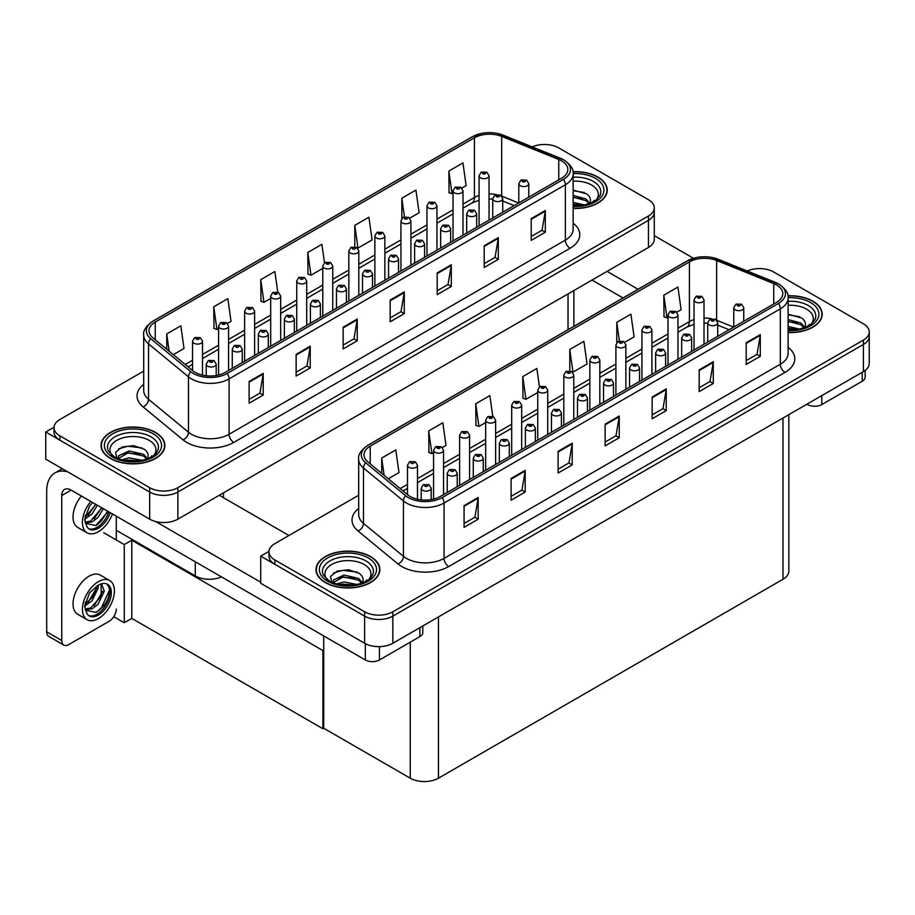 <?xml version="1.0" encoding="UTF-8"?>
<svg xmlns="http://www.w3.org/2000/svg" width="915" height="915" viewBox="0 0 915 915"><rect width="100%" height="100%" fill="white"/><g stroke="black" fill="none" stroke-linecap="round" stroke-linejoin="round"><path stroke-width="1.37" d="M221.476 576.908A19.947 11.518 180 0 1 195.272 575.89L116.274 530.288M654.282 207.842L654.282 239.341A19.947 11.518 0 0 1 648.438 247.485L177.876 519.16A19.947 11.518 0 0 1 149.66 519.16L45.75 459.17L45.75 432.017L149.66 492.007A19.947 11.518 0 0 0 177.876 492.007L648.438 220.332A19.947 11.518 0 0 0 654.282 212.189A19.947 11.518 0 0 1 648.438 220.332L177.876 492.007A19.947 11.518 0 0 1 149.66 492.007L59.852 440.161A19.947 11.518 0 0 1 54.008 432.017L54.008 427.671A19.947 11.518 0 0 0 59.852 435.815L149.66 487.672A19.947 11.518 0 0 0 177.876 487.672L648.438 215.986A19.947 11.518 0 0 0 654.282 207.842A19.947 11.518 0 0 0 648.438 199.699L558.63 147.853A19.947 11.518 0 0 0 532.301 146.892M545.283 144.49L543.773 144.49M54.031 427.236L45.75 432.017M323.727 650.062L322.881 650.542L131.794 540.227L132.641 539.736L124.268 544.574L103.681 532.679M131.794 540.227L131.794 618.403L124.268 622.749L113.769 616.687M124.268 622.749L124.268 544.574M322.881 650.542L322.881 728.729L323.727 728.237L323.727 635.936M322.881 728.729L131.794 618.403M358.669 495.232L274.82 543.647A19.947 11.518 0 0 0 268.987 551.791L268.987 556.126A19.947 11.518 0 0 0 274.82 564.281L364.628 616.127A19.947 11.518 0 0 0 392.844 616.127L863.405 344.44A19.947 11.518 0 0 0 869.25 336.297A19.947 11.518 0 0 1 863.405 344.44L392.844 616.127A19.947 11.518 0 0 1 364.628 616.127L260.718 556.126L260.718 583.278L364.628 643.268A19.947 11.518 0 0 0 392.844 643.268L863.405 371.593A19.947 11.518 0 0 0 869.25 363.449L869.25 331.962A19.947 11.518 0 0 0 863.405 323.819L773.598 271.961A19.947 11.518 0 0 0 747.269 271.012M760.251 268.598L758.741 268.598M268.999 551.356L260.718 556.126M788.844 414.644L788.844 571.12A19.947 11.518 180 0 1 783 579.264L438.457 778.185A19.947 11.518 180 0 1 410.24 778.185L323.727 728.237M573.145 208.448A31.922 18.426 0 0 0 607.24 190.068A31.922 18.426 0 0 0 597.895 177.041A31.922 18.426 0 0 0 572.962 171.688M155.539 432.429A31.922 18.426 0 0 0 120.757 428.437A31.922 18.426 0 0 0 101.05 445.456A31.922 18.426 0 0 0 110.406 458.484A31.922 18.426 0 0 0 145.188 462.487A31.922 18.426 0 0 0 164.883 445.456A31.922 18.426 0 0 0 155.539 432.429M561.593 160.857A21.274 12.284 180 0 1 567.826 169.538A21.274 12.284 180 0 1 561.593 178.231L225.319 372.382A21.274 12.284 180 0 1 192.836 370.735L152.874 337.784A21.274 12.284 180 0 1 149.019 330.738A21.274 12.284 180 0 1 155.253 322.046L474.428 137.776A21.274 12.284 180 0 1 501.672 136.404L558.756 159.484A21.274 12.284 180 0 1 561.593 160.857M563.48 159.77A23.939 13.817 0 0 0 560.277 158.226L503.193 135.145A23.939 13.817 0 0 0 497.451 133.441A23.939 13.817 0 0 0 481.484 133.441A23.939 13.817 0 0 0 472.54 136.69L153.377 320.959A23.939 13.817 0 0 0 150.689 338.664L190.663 371.616A23.939 13.817 0 0 0 227.195 373.469L563.48 179.317A23.939 13.817 0 0 0 563.48 159.77M249.109 381.498L249.109 403.218L263.211 395.074L263.211 373.354L249.109 381.498M249.109 399.363L259.974 393.095L263.154 374.075A5.318 3.077 -120 0 0 263.211 373.354M259.871 393.141L263.211 395.074M296.128 354.357L296.128 376.076L310.231 367.933L310.231 346.213L296.128 354.357M296.128 372.222L306.994 365.943L310.174 346.934A5.318 3.077 -120 0 0 310.231 346.213M306.891 366L310.231 367.933M343.148 327.204L343.148 348.924L357.25 340.78L357.25 319.06L343.148 327.204M343.148 345.069L354.013 338.802L357.193 319.781A5.318 3.077 -120 0 0 357.25 319.06M353.911 338.859L357.25 340.78M531.215 218.628L531.215 240.336L545.329 232.193L545.329 210.484L531.215 218.628M531.215 236.493L542.08 230.214L545.271 211.205A5.318 3.077 -120 0 0 545.329 210.484M541.989 230.271L545.329 232.193M484.195 245.769L484.195 267.489L498.309 259.345L498.309 237.625L484.195 245.769M484.195 263.634L495.061 257.367L498.252 238.346A5.318 3.077 -120 0 0 498.309 237.625M494.969 257.412L498.309 259.345M437.187 272.91L437.187 294.63L451.289 286.486L451.289 264.767L437.187 272.91M437.187 290.776L448.041 284.508L451.232 265.499A5.318 3.077 -120 0 0 451.289 264.767M447.95 284.565L451.289 286.486M390.167 300.063L390.167 321.783L404.27 313.639L404.27 291.919L390.167 300.063M390.167 317.928L401.022 311.649L404.213 292.64A5.318 3.077 -120 0 0 404.27 291.919M400.93 311.706L404.27 313.639M143.701 371.124L59.852 419.528A19.947 11.518 0 0 0 54.008 427.671M227.446 323.418L231.038 321.337L227.858 298.656L213.744 306.8L213.973 328.382M173.335 354.654L184.018 348.489L180.838 325.797L166.724 333.941L166.724 349.21M354.803 225.353L357.994 248.045L372.096 239.902L368.905 217.21L354.803 225.353L354.803 246.775M409.783 218.147L419.116 212.76L415.925 190.068L401.822 198.212L401.822 218.399M461.881 188.067L466.135 185.608L462.944 162.916L448.842 171.059L449.071 192.653M277.771 292.194L274.877 271.503L260.764 279.647L260.992 301.229M324.47 262.754L321.897 244.362L307.783 252.506L308.012 274.088M307.783 252.506L310.974 275.198L322.778 268.37M310.974 275.198L307.783 274.008M357.994 248.045L357.113 247.713M401.822 198.212L404.43 216.798M448.842 171.059L452.021 193.751L453.028 193.179M452.021 193.751L448.842 192.562M260.764 279.647L263.955 302.339L270.68 298.45M263.955 302.339L260.764 301.149M213.744 306.8L216.935 329.48L218.594 328.531M216.935 329.48L213.744 328.291M166.724 333.941L169.149 351.211M788.112 332.557A31.922 18.426 0 0 0 822.208 314.177A31.922 18.426 0 0 0 812.863 301.149A31.922 18.426 0 0 0 787.929 295.797M370.506 556.537A31.922 18.426 0 0 0 335.725 552.546A31.922 18.426 0 0 0 316.018 569.565A31.922 18.426 0 0 0 325.374 582.603A31.922 18.426 0 0 0 360.155 586.595A31.922 18.426 0 0 0 379.862 569.565A31.922 18.426 0 0 0 370.506 556.537M776.561 284.965A21.274 12.284 180 0 1 782.794 293.658A21.274 12.284 180 0 1 776.561 302.339L440.287 496.49A21.274 12.284 180 0 1 407.804 494.855L367.841 461.892A21.274 12.284 180 0 1 363.998 454.847A21.274 12.284 180 0 1 370.22 446.165L689.395 261.896A21.274 12.284 180 0 1 716.639 260.512L773.724 283.593A21.274 12.284 180 0 1 776.561 284.965M778.448 283.879A23.939 13.817 0 0 0 775.245 282.335L718.172 259.254A23.939 13.817 0 0 0 712.419 257.55A23.939 13.817 0 0 0 696.452 257.55A23.939 13.817 0 0 0 687.508 260.809L368.345 445.079A23.939 13.817 0 0 0 365.657 462.773L405.631 495.736A23.939 13.817 0 0 0 442.162 497.577L778.448 303.425A23.939 13.817 0 0 0 778.448 283.879M464.077 505.618L464.077 527.326L478.179 519.182L478.179 497.463L464.077 505.618M464.077 523.471L474.942 517.204L478.122 498.195A5.318 3.077 -120 0 0 478.179 497.463M474.851 517.261L478.179 519.182M511.096 478.465L511.096 500.185L525.199 492.041L525.199 470.321L511.096 478.465M511.096 496.33L521.962 490.063L525.141 471.042A5.318 3.077 -120 0 0 525.199 470.321M521.859 490.108L525.199 492.041M558.116 451.324L558.116 473.032L572.218 464.889L572.218 443.18L558.116 451.324M558.116 469.189L568.981 462.91L572.161 443.901A5.318 3.077 -120 0 0 572.218 443.18M568.878 462.967L572.218 464.889M746.194 342.736L746.194 364.456L760.296 356.312L760.296 334.593L746.194 342.736M746.194 360.601L757.048 354.322L760.239 335.313A5.318 3.077 -120 0 0 760.296 334.593M756.957 354.38L760.296 356.312M699.174 369.877L699.174 391.597L713.277 383.454L713.277 361.734L699.174 369.877M699.174 387.743L710.04 381.475L713.22 362.454A5.318 3.077 -120 0 0 713.277 361.734M709.937 381.532L713.277 383.454M652.155 397.03L652.155 418.75L666.257 410.606L666.257 388.886L652.155 397.03M652.155 414.895L663.02 408.616L666.2 389.607A5.318 3.077 -120 0 0 666.257 388.886M662.918 408.673L666.257 410.606M605.135 424.171L605.135 445.891L619.238 437.747L619.238 416.028L605.135 424.171M605.135 442.037L616.001 435.769L619.181 416.748A5.318 3.077 -120 0 0 619.238 416.028M615.898 435.826L619.238 437.747M268.987 551.791A19.947 11.518 0 0 0 274.82 559.934L364.628 611.78A19.947 11.518 0 0 0 392.844 611.78L863.405 340.106A19.947 11.518 0 0 0 869.25 331.962M442.414 447.526L446.005 445.456L442.826 422.764L428.723 430.908L428.941 452.49M388.303 478.762L398.986 472.598L395.806 449.906L381.704 458.049L381.704 473.318M569.771 349.473L572.962 372.153L587.064 364.01L583.884 341.329L569.771 349.473L569.771 370.884M624.751 342.256L634.084 336.869L630.904 314.177L616.79 322.32L616.79 342.519M676.848 312.175L681.103 309.728L677.924 287.036L663.81 295.179L664.038 316.762M492.75 416.302L489.845 395.612L475.731 403.755L475.96 425.349M539.438 386.873L536.865 368.471L522.751 376.614L522.98 398.197M522.751 376.614L525.942 399.306L537.757 392.489M525.942 399.306L522.751 398.116M572.962 372.153L572.081 371.833M616.79 322.32L619.398 340.906M663.81 295.179L667.001 317.871L667.996 317.288M667.001 317.871L663.81 316.682M475.731 403.755L478.922 426.447L485.659 422.558M478.922 426.447L475.731 425.258M428.723 430.908L431.903 453.6L433.561 452.639M431.903 453.6L428.723 452.41M381.704 458.049L384.117 475.32M202.512 375.127L202.512 341.215A4.987 2.882 180 0 1 199.436 343.868A4.987 2.882 180 0 1 194.003 343.251A4.987 2.882 180 0 1 192.539 341.215L194.529 337.749A3.328 2.002 57.8 0 1 196.302 337.852A1.658 0.961 0 0 0 196.348 339.179A1.658 0.961 0 0 0 198.704 339.179A1.658 0.961 0 0 0 198.704 337.818A1.658 0.961 0 0 0 196.405 337.784L197.08 338.218M196.405 337.784A3.328 1.83 -117.9 0 0 194.849 337.566A3.328 1.83 -117.9 0 0 194.701 337.658M197.034 338.756L196.302 337.852M216.192 375.493L216.192 364.147A4.987 2.882 180 0 1 213.115 366.812A4.987 2.882 180 0 1 207.682 366.183A4.987 2.882 180 0 1 206.218 364.147L208.208 360.693A3.328 2.002 57.8 0 1 209.981 360.785A1.658 0.961 0 0 0 210.038 362.111A1.658 0.961 0 0 0 212.383 362.111A1.658 0.961 0 0 0 212.383 360.762A1.658 0.961 0 0 0 210.084 360.727L210.759 361.151M210.084 360.727A3.328 1.83 -117.9 0 0 208.529 360.499A3.328 1.83 -117.9 0 0 208.38 360.601M210.725 361.173L209.981 360.785M417.48 499.247L417.48 465.323A4.987 2.882 180 0 1 414.404 467.988A4.987 2.882 180 0 1 408.971 467.359A4.987 2.882 180 0 1 407.507 465.323L409.497 461.858A3.328 2.002 57.8 0 1 411.27 461.961A1.658 0.961 0 0 0 411.327 463.287A1.658 0.961 0 0 0 413.672 463.287A1.658 0.961 0 0 0 413.672 461.926A1.658 0.961 0 0 0 411.373 461.903L412.047 462.327M411.373 461.903A3.328 1.83 -117.9 0 0 409.817 461.675A3.328 1.83 -117.9 0 0 409.668 461.766M412.002 462.864L411.27 461.961M431.171 499.601L431.171 488.267A4.987 2.882 180 0 1 428.083 490.92A4.987 2.882 180 0 1 422.65 490.303A4.987 2.882 180 0 1 421.197 488.267L423.176 484.801A3.328 2.002 57.8 0 1 424.949 484.904A1.658 0.961 0 0 0 425.006 486.231A1.658 0.961 0 0 0 427.351 486.231A1.658 0.961 0 0 0 427.351 484.87A1.658 0.961 0 0 0 425.052 484.836L425.727 485.259M425.052 484.836A3.328 1.83 -117.9 0 0 423.496 484.618A3.328 1.83 -117.9 0 0 423.359 484.71M425.692 485.293L424.949 484.904M323.727 665.56L322.881 665.068M457.214 486.711L457.214 473.227A4.987 2.882 180 0 1 454.137 475.88A4.987 2.882 180 0 1 448.705 475.262A4.987 2.882 180 0 1 447.241 473.227L449.231 469.761A3.328 2.002 57.8 0 1 451.004 469.864A1.658 0.961 0 0 0 451.049 471.191A1.658 0.961 0 0 0 453.405 471.191A1.658 0.961 0 0 0 453.405 469.83A1.658 0.961 0 0 0 451.106 469.795L451.781 470.23M451.106 469.795A3.328 1.83 -117.9 0 0 449.551 469.578A3.328 1.83 -117.9 0 0 449.402 469.67M451.736 470.768L451.004 469.864M483.269 471.671L483.269 458.186A4.987 2.882 180 0 1 480.181 460.84A4.987 2.882 180 0 1 474.748 460.222A4.987 2.882 180 0 1 473.284 458.186L475.274 454.721A3.328 2.002 57.8 0 1 477.047 454.824A1.658 0.961 0 0 0 477.104 456.15A1.658 0.961 0 0 0 479.449 456.15A1.658 0.961 0 0 0 479.449 454.789A1.658 0.961 0 0 0 477.15 454.766L478.945 455.464L477.802 455.739L477.047 454.824M477.15 454.766A3.328 1.83 -117.9 0 0 475.594 454.538A3.328 1.83 -117.9 0 0 475.457 454.629M509.312 456.642L509.312 443.146A4.987 2.882 180 0 1 506.235 445.799A4.987 2.882 180 0 1 500.802 445.182A4.987 2.882 180 0 1 499.338 443.146L501.329 439.68A3.328 2.002 57.8 0 1 503.101 439.783A1.658 0.961 0 0 0 503.147 441.11A1.658 0.961 0 0 0 505.503 441.11A1.658 0.961 0 0 0 505.503 439.749A1.658 0.961 0 0 0 503.204 439.726L503.879 440.149M503.204 439.726A3.328 1.83 -117.9 0 0 501.649 439.497A3.328 1.83 -117.9 0 0 501.5 439.589M503.833 440.687L503.101 439.783M535.355 441.602L535.355 428.106A4.987 2.882 180 0 1 532.278 430.771A4.987 2.882 180 0 1 526.846 430.142A4.987 2.882 180 0 1 525.382 428.106L527.372 424.64A3.328 2.002 57.8 0 1 529.144 424.743A1.658 0.961 0 0 0 529.202 426.07A1.658 0.961 0 0 0 531.546 426.07A1.658 0.961 0 0 0 531.546 424.709A1.658 0.961 0 0 0 529.247 424.686L531.043 425.395L529.899 425.658L529.144 424.743M529.247 424.686A3.328 1.83 -117.9 0 0 527.692 424.457A3.328 1.83 -117.9 0 0 527.543 424.549M242.246 362.603L242.246 349.107A4.987 2.882 180 0 1 239.17 351.772A4.987 2.882 180 0 1 233.737 351.143A4.987 2.882 180 0 1 232.273 349.107L234.263 345.653A3.328 2.002 57.8 0 1 236.036 345.744A1.658 0.961 0 0 0 236.081 347.071A1.658 0.961 0 0 0 238.438 347.071A1.658 0.961 0 0 0 238.438 345.721A1.658 0.961 0 0 0 236.139 345.687L236.813 346.11M236.139 345.687A3.328 1.83 -117.9 0 0 234.583 345.47A3.328 1.83 -117.9 0 0 234.434 345.561M236.768 346.659L236.036 345.744M268.289 347.563L268.289 334.067A4.987 2.882 180 0 1 265.213 336.731A4.987 2.882 180 0 1 259.78 336.102A4.987 2.882 180 0 1 258.316 334.067L260.306 330.612A3.328 2.002 57.8 0 1 262.079 330.704A1.658 0.961 0 0 0 262.136 332.031A1.658 0.961 0 0 0 264.481 332.031A1.658 0.961 0 0 0 264.481 330.681A1.658 0.961 0 0 0 262.182 330.647L262.857 331.07M262.182 330.647A3.328 1.83 -117.9 0 0 260.626 330.429A3.328 1.83 -117.9 0 0 260.478 330.521M262.811 331.093L262.079 330.704M294.344 332.522L294.344 319.038A4.987 2.882 180 0 1 291.267 321.691A4.987 2.882 180 0 1 285.823 321.074A4.987 2.882 180 0 1 284.371 319.038L286.361 315.572A3.328 2.002 57.8 0 1 288.133 315.675A1.658 0.961 0 0 0 288.179 317.002A1.658 0.961 0 0 0 290.535 317.002A1.658 0.961 0 0 0 290.535 315.641A1.658 0.961 0 0 0 288.236 315.606L288.9 316.041M288.236 315.606A3.328 1.83 -117.9 0 0 286.681 315.389A3.328 1.83 -117.9 0 0 286.532 315.481M288.865 316.579L288.133 315.675M320.387 317.482L320.387 303.997A4.987 2.882 180 0 1 317.311 306.651A4.987 2.882 180 0 1 311.878 306.033A4.987 2.882 180 0 1 310.414 303.997L312.404 300.532A3.328 2.002 57.8 0 1 314.177 300.635A1.658 0.961 0 0 0 314.222 301.961A1.658 0.961 0 0 0 316.579 301.961A1.658 0.961 0 0 0 316.579 300.6A1.658 0.961 0 0 0 314.28 300.578L314.954 301.001M314.28 300.578A3.328 1.83 -117.9 0 0 312.724 300.349A3.328 1.83 -117.9 0 0 312.575 300.44M314.909 301.024L314.177 300.635M228.567 370.506L228.567 326.175A4.987 2.882 180 0 1 225.479 328.828A4.987 2.882 180 0 1 220.046 328.21A4.987 2.882 180 0 1 218.594 326.175L220.572 322.709A3.328 2.002 57.8 0 1 222.345 322.812A1.658 0.961 0 0 0 222.402 324.139A1.658 0.961 0 0 0 224.747 324.139A1.658 0.961 0 0 0 224.747 322.778A1.658 0.961 0 0 0 222.448 322.755L224.244 323.453L223.1 323.727L222.345 322.812M222.448 322.755A3.328 1.83 -117.9 0 0 220.892 322.526A3.328 1.83 -117.9 0 0 220.755 322.618M254.61 355.466L254.61 311.134A4.987 2.882 180 0 1 251.534 313.799A4.987 2.882 180 0 1 246.101 313.17A4.987 2.882 180 0 1 244.637 311.134L246.627 307.669A3.328 2.002 57.8 0 1 248.4 307.772A1.658 0.961 0 0 0 248.445 309.098A1.658 0.961 0 0 0 250.802 309.098A1.658 0.961 0 0 0 250.802 307.737A1.658 0.961 0 0 0 248.503 307.715L249.177 308.138M248.503 307.715A3.328 1.83 -117.9 0 0 246.947 307.486A3.328 1.83 -117.9 0 0 246.798 307.577M249.132 308.675L248.4 307.772M280.665 340.426L280.665 296.094A4.987 2.882 180 0 1 277.577 298.759A4.987 2.882 180 0 1 272.144 298.13A4.987 2.882 180 0 1 270.68 296.094L272.67 292.628A3.328 2.002 57.8 0 1 274.443 292.731A1.658 0.961 0 0 0 274.5 294.058A1.658 0.961 0 0 0 276.845 294.058A1.658 0.961 0 0 0 276.845 292.697A1.658 0.961 0 0 0 274.546 292.674L276.341 293.383L275.198 293.646L274.443 292.731M274.546 292.674A3.328 1.83 -117.9 0 0 272.99 292.445A3.328 1.83 -117.9 0 0 272.853 292.548M443.535 494.615L443.535 450.283A4.987 2.882 180 0 1 440.458 452.948A4.987 2.882 180 0 1 435.014 452.319A4.987 2.882 180 0 1 433.561 450.283L435.551 446.817A3.328 2.002 57.8 0 1 437.324 446.92A1.658 0.961 0 0 0 437.37 448.247A1.658 0.961 0 0 0 439.726 448.247A1.658 0.961 0 0 0 439.726 446.886A1.658 0.961 0 0 0 437.427 446.863L439.211 447.572L438.079 447.847L437.324 446.92M438.091 447.858L438.091 447.286M437.427 446.863A3.328 1.83 -117.9 0 0 435.872 446.634A3.328 1.83 -117.9 0 0 435.723 446.737M469.578 479.574L469.578 435.243A4.987 2.882 180 0 1 466.501 437.908A4.987 2.882 180 0 1 461.069 437.279A4.987 2.882 180 0 1 459.604 435.243L461.595 431.788A3.328 2.002 57.8 0 1 463.367 431.88A1.658 0.961 0 0 0 463.413 433.207A1.658 0.961 0 0 0 465.769 433.207A1.658 0.961 0 0 0 465.769 431.857A1.658 0.961 0 0 0 463.47 431.823L464.145 432.246M463.47 431.823A3.328 1.83 -117.9 0 0 461.915 431.594A3.328 1.83 -117.9 0 0 461.766 431.697M464.099 432.795L463.367 431.88M495.633 464.534L495.633 420.202A4.987 2.882 180 0 1 492.556 422.867A4.987 2.882 180 0 1 487.112 422.238A4.987 2.882 180 0 1 485.659 420.202L487.649 416.748A3.328 2.002 57.8 0 1 489.422 416.84A1.658 0.961 0 0 0 489.468 418.166A1.658 0.961 0 0 0 491.812 418.166A1.658 0.961 0 0 0 491.812 416.817A1.658 0.961 0 0 0 489.514 416.782L491.309 417.492L490.177 417.766L489.422 416.84M490.188 417.778L490.188 417.206M489.514 416.782A3.328 1.83 -117.9 0 0 487.969 416.565A3.328 1.83 -117.9 0 0 487.821 416.657M821.796 395.612L821.796 404.579L862.227 381.235L862.227 372.268M693.49 258.293L654.282 235.647M638.075 289.277L607.057 271.366M865.155 370.438L865.155 377.163A9.974 5.753 180 0 1 862.227 381.235M821.796 404.579A9.974 5.753 180 0 1 807.693 404.579L807.693 403.755M592.016 280.059L623.024 297.958M806.984 404.167L807.693 404.579M379.439 646.642L379.439 659.967L419.882 636.623L419.882 627.656M288.934 535.504L219.245 495.267M260.718 582.192L155.664 521.539M61.74 640.5A9.974 5.753 120 0 0 63.798 645.075L48.758 636.383A9.974 5.753 -60 0 1 46.688 631.819L61.74 640.5L61.74 495.541A13.302 7.675 60 0 1 64.496 489.456A13.302 7.675 60 0 1 71.141 490.108L365.337 659.967L365.337 643.657M67.676 471.831A39.894 23.035 -120 0 0 54.957 472.929A39.894 23.035 -120 0 0 46.688 491.195L46.688 631.819M63.798 645.075A9.974 5.753 120 0 0 68.785 644.572L109.228 621.228A9.974 5.753 120 0 0 116.274 609.013M116.274 539.953L116.274 516.174M422.799 625.974L422.799 632.551A9.974 5.753 180 0 1 419.882 636.623M379.439 659.967A9.974 5.753 180 0 1 365.337 659.967M573.145 181.181A23.012 13.29 180 0 1 591.593 185.013A23.012 13.29 180 0 1 596.134 200.076M572.996 171.883A31.59 18.231 180 0 1 597.655 177.167A31.59 18.231 180 0 1 606.908 190.068A31.59 18.231 180 0 1 573.145 208.254M573.145 190.114L586.515 193.808C589.866 196.245 591.09 199.035 590.198 202.192A15.029 8.681 0 0 1 589.66 203.542M573.145 202.341L584.594 205.006M573.145 204.068L581.837 205.498M573.145 195.444L585.955 198.932L589.798 203.279M573.145 197.171L585.955 200.648L589.111 203.736M592.703 202.215L594.11 200.431L593.034 202.032M573.145 190.675L584.365 192.539M573.145 197.56L582.226 198.749M573.145 204.457L581.734 205.509M327.124 579.584A23.012 13.29 180 0 1 334.696 563.045A23.012 13.29 180 0 1 364.216 564.521A23.012 13.29 180 0 1 368.756 579.584M370.278 556.675A31.59 18.231 180 0 1 379.531 569.565A31.59 18.231 180 0 1 360.03 586.412A31.59 18.231 180 0 1 325.603 582.466A31.59 18.231 180 0 1 316.35 569.565A31.59 18.231 180 0 1 335.851 552.717A31.59 18.231 180 0 1 370.278 556.675M331.79 582.706L330.578 576.347L337.132 571.12L348.524 569.736L359.137 573.305C362.489 575.741 363.713 578.543 362.809 581.7A15.029 8.681 0 0 1 362.271 583.038M336.548 583.987L344.051 581.929L357.205 584.502M339.156 584.605L354.448 585.005M361.734 583.244L358.566 580.156L343.297 576.839L333.014 582.809L333.426 580.019L344.051 575.032L358.566 578.429L362.409 582.775M365.325 581.711L366.721 579.938L365.657 581.54M333.518 572.973L342.862 570.331L356.987 572.047M338.081 578.097L342.862 577.228L354.848 578.257M339.431 584.662L342.862 584.125L354.345 585.017M112.156 455.464A23.012 13.29 180 0 1 119.728 438.937A23.012 13.29 180 0 1 149.237 440.401A23.012 13.29 180 0 1 153.777 455.464M155.298 432.566A31.59 18.231 180 0 1 164.551 445.456A31.59 18.231 180 0 1 145.062 462.304A31.59 18.231 180 0 1 110.635 458.346A31.59 18.231 180 0 1 101.382 445.456A31.59 18.231 180 0 1 120.883 428.609A31.59 18.231 180 0 1 155.298 432.566M116.823 458.598L115.61 452.239L122.164 447.012L133.556 445.628L144.17 449.196C147.509 451.633 148.733 454.435 147.841 457.591A15.029 8.681 0 0 1 147.304 458.93M121.581 459.879L129.084 457.82L142.237 460.394M124.177 460.497L139.48 460.885M146.755 459.124L143.598 456.047L128.329 452.719L118.046 458.701L118.447 455.91L129.084 450.923L143.598 454.32L147.441 458.667M150.346 457.603L151.753 455.819L150.689 457.431M118.538 448.865L127.894 446.223L142.019 447.938M123.113 453.989L127.894 453.119L139.881 454.137M124.463 460.554L127.894 460.005L139.377 460.897M788.112 305.301A23.012 13.29 180 0 1 806.561 309.133A23.012 13.29 180 0 1 811.102 324.185M787.964 295.991A31.59 18.231 180 0 1 812.623 301.287A31.59 18.231 180 0 1 821.876 314.177A31.59 18.231 180 0 1 788.112 332.374M788.112 314.222L801.483 317.917C804.834 320.353 806.058 323.155 805.166 326.312A15.029 8.681 0 0 1 804.628 327.65M788.112 326.461L799.561 329.114M788.112 328.176L796.805 329.606M788.112 319.564L800.922 323.041L804.765 327.387M788.112 321.291L800.922 324.768L804.079 327.844M807.67 326.323L809.077 324.55L808.014 326.152M788.112 314.783L799.344 316.659M788.112 321.68L797.205 322.858M788.112 328.576L796.702 329.629M81.366 496.01A22.612 13.05 120 0 0 77.706 527.395L87.108 532.816A22.612 13.05 120 0 0 98.408 531.707A22.612 13.05 120 0 0 112.453 513.967M90.768 501.443A22.612 13.05 120 0 0 87.108 532.816M85.381 515.328L85.038 520.452L86.879 526.651A18.289 10.557 120 0 0 89.27 529.076A18.289 10.557 120 0 0 98.408 528.172A18.289 10.557 120 0 0 110.177 512.652M88.595 528.618A18.289 10.557 120 0 0 97.001 527.36A18.289 10.557 120 0 0 108.759 511.84M108.107 511.451L95.926 525.507L85.484 523.38M97.356 505.252L92.003 514.036L85.015 518.954M95.869 504.382L85.095 517.398M103.326 508.694L97.974 517.478L92.163 521.905L85.347 522.831M101.84 507.836L90.665 521.047L85.232 522.225M86.879 526.651L84.626 519.503L89.533 506.087L92.632 502.518M107.558 511.13L101.451 520.852L96.681 525.13M101.588 507.688L94.131 518.828M95.606 504.245L88.16 515.385M109.72 580.533L100.307 575.1A22.612 13.05 120 0 0 89.007 576.221A22.612 13.05 120 0 0 74.241 596.145A22.612 13.05 120 0 0 77.706 614.262L87.108 619.684A22.612 13.05 120 0 0 98.408 618.574A22.612 13.05 120 0 0 113.185 598.65A22.612 13.05 120 0 0 109.72 580.533A22.612 13.05 120 0 0 98.408 581.654A22.612 13.05 120 0 0 83.642 601.578A22.612 13.05 120 0 0 87.108 619.684M107.089 584.033L109.628 588.791C109.709 598.639 105.145 606.508 95.926 612.375L85.484 610.248M98.408 615.04A18.289 10.557 120 0 0 110.36 598.925A18.289 10.557 120 0 0 107.558 584.273A18.289 10.557 120 0 0 98.408 585.177A18.289 10.557 120 0 0 96.921 586.138L89.533 592.954L84.626 606.37L86.879 613.519A18.289 10.557 120 0 0 89.27 615.944A18.289 10.557 120 0 0 98.408 615.04M88.595 615.486A18.289 10.557 120 0 0 97.001 614.228A18.289 10.557 120 0 0 109.628 588.791M98.248 585.28L98.305 587.785L92.003 600.903L85.015 605.833M96.853 586.183L93.319 596.408L85.095 604.266M100.273 584.262L101.92 584.776L104.287 591.227L97.974 604.346L92.163 608.772L85.347 609.71M101.13 584.433L101.233 596.248L90.665 607.915L85.232 609.093M86.879 613.519L85.038 607.32L85.381 602.196M109.217 587.053L109.377 590.438L101.451 607.72L96.681 611.998M102.686 591.296L94.131 605.707M96.716 587.853L88.16 602.253M346.442 302.453L346.442 288.957A4.987 2.882 180 0 1 343.365 291.611A4.987 2.882 180 0 1 337.921 290.993A4.987 2.882 180 0 1 336.468 288.957L338.459 285.491A3.328 2.002 57.8 0 1 340.231 285.594A1.658 0.961 0 0 0 340.277 286.921A1.658 0.961 0 0 0 342.622 286.921A1.658 0.961 0 0 0 342.622 285.56A1.658 0.961 0 0 0 340.323 285.537L340.998 285.96M340.323 285.537A3.328 1.83 -117.9 0 0 338.779 285.308A3.328 1.83 -117.9 0 0 338.63 285.4M340.963 286.498L340.231 285.594M372.485 287.413L372.485 273.917A4.987 2.882 180 0 1 369.408 276.582A4.987 2.882 180 0 1 363.976 275.953A4.987 2.882 180 0 1 362.512 273.917L364.502 270.451A3.328 2.002 57.8 0 1 366.275 270.554A1.658 0.961 0 0 0 366.32 271.881A1.658 0.961 0 0 0 368.676 271.881A1.658 0.961 0 0 0 368.676 270.52A1.658 0.961 0 0 0 366.377 270.497L367.052 270.92M366.377 270.497A3.328 1.83 -117.9 0 0 364.822 270.268A3.328 1.83 -117.9 0 0 364.673 270.36M367.007 270.943L366.275 270.554M398.54 272.373L398.54 258.876A4.987 2.882 180 0 1 395.452 261.541A4.987 2.882 180 0 1 390.019 260.912A4.987 2.882 180 0 1 388.566 258.876L390.545 255.411A3.328 2.002 57.8 0 1 392.318 255.514A1.658 0.961 0 0 0 392.375 256.841A1.658 0.961 0 0 0 394.72 256.841A1.658 0.961 0 0 0 394.72 255.479A1.658 0.961 0 0 0 392.421 255.457L394.216 256.166L393.073 256.429L392.318 255.514M392.421 255.457A3.328 1.83 -117.9 0 0 390.865 255.228A3.328 1.83 -117.9 0 0 390.728 255.331M561.41 426.562L561.41 413.065A4.987 2.882 180 0 1 558.333 415.73A4.987 2.882 180 0 1 552.9 415.101A4.987 2.882 180 0 1 551.436 413.065L553.426 409.611A3.328 2.002 57.8 0 1 555.199 409.703A1.658 0.961 0 0 0 555.245 411.029A1.658 0.961 0 0 0 557.601 411.029A1.658 0.961 0 0 0 557.601 409.668A1.658 0.961 0 0 0 555.302 409.646L557.086 410.355L555.954 410.629L555.199 409.703M555.977 410.641L555.977 410.069M555.302 409.646A3.328 1.83 -117.9 0 0 553.747 409.417A3.328 1.83 -117.9 0 0 553.598 409.52M587.453 411.521L587.453 398.025A4.987 2.882 180 0 1 584.376 400.69A4.987 2.882 180 0 1 578.943 400.061A4.987 2.882 180 0 1 577.479 398.025L579.47 394.571A3.328 2.002 57.8 0 1 581.242 394.662A1.658 0.961 0 0 0 581.3 395.989A1.658 0.961 0 0 0 583.644 395.989A1.658 0.961 0 0 0 583.644 394.64A1.658 0.961 0 0 0 581.345 394.605L583.13 395.314L581.997 395.589L581.242 394.662M581.345 394.605A3.328 1.83 -117.9 0 0 579.79 394.376A3.328 1.83 -117.9 0 0 579.641 394.479M613.508 396.481L613.508 382.985A4.987 2.882 180 0 1 610.431 385.65A4.987 2.882 180 0 1 604.987 385.021A4.987 2.882 180 0 1 603.534 382.985L605.524 379.531A3.328 2.002 57.8 0 1 607.297 379.622A1.658 0.961 0 0 0 607.343 380.949A1.658 0.961 0 0 0 609.699 380.949A1.658 0.961 0 0 0 609.699 379.599A1.658 0.961 0 0 0 607.4 379.565L609.184 380.274L608.052 380.549L607.297 379.622M608.075 380.56L608.075 379.988M607.4 379.565A3.328 1.83 -117.9 0 0 605.844 379.348A3.328 1.83 -117.9 0 0 605.696 379.439M521.676 449.494L521.676 405.162A4.987 2.882 180 0 1 518.599 407.827A4.987 2.882 180 0 1 513.166 407.198A4.987 2.882 180 0 1 511.702 405.162L513.692 401.708A3.328 2.002 57.8 0 1 515.465 401.799A1.658 0.961 0 0 0 515.511 403.126A1.658 0.961 0 0 0 517.867 403.126A1.658 0.961 0 0 0 517.867 401.776A1.658 0.961 0 0 0 515.568 401.742L516.243 402.165M515.568 401.742A3.328 1.83 -117.9 0 0 514.013 401.525A3.328 1.83 -117.9 0 0 513.864 401.616M516.197 402.714L515.465 401.799M547.73 434.465L547.73 390.133A4.987 2.882 180 0 1 544.642 392.787A4.987 2.882 180 0 1 539.21 392.169A4.987 2.882 180 0 1 537.757 390.133L539.736 386.668A3.328 2.002 57.8 0 1 541.508 386.771A1.658 0.961 0 0 0 541.566 388.097A1.658 0.961 0 0 0 543.91 388.097A1.658 0.961 0 0 0 543.91 386.736A1.658 0.961 0 0 0 541.611 386.702L543.407 387.411L542.263 387.685L541.508 386.771M541.611 386.702A3.328 1.83 -117.9 0 0 540.056 386.485A3.328 1.83 -117.9 0 0 539.919 386.576M573.774 419.425L573.774 375.093A4.987 2.882 180 0 1 570.697 377.746A4.987 2.882 180 0 1 565.264 377.129A4.987 2.882 180 0 1 563.8 375.093L565.79 371.627A3.328 2.002 57.8 0 1 567.563 371.73A1.658 0.961 0 0 0 567.609 373.057A1.658 0.961 0 0 0 569.965 373.057A1.658 0.961 0 0 0 569.965 371.696A1.658 0.961 0 0 0 567.666 371.673L568.341 372.096M567.666 371.673A3.328 1.83 -117.9 0 0 566.111 371.444A3.328 1.83 -117.9 0 0 565.962 371.536M568.295 372.634L567.563 371.73M306.708 325.385L306.708 281.054A4.987 2.882 180 0 1 303.631 283.719A4.987 2.882 180 0 1 298.199 283.09A4.987 2.882 180 0 1 296.735 281.054L298.725 277.6A3.328 2.002 57.8 0 1 300.497 277.691A1.658 0.961 0 0 0 300.543 279.018A1.658 0.961 0 0 0 302.899 279.018A1.658 0.961 0 0 0 302.899 277.668A1.658 0.961 0 0 0 300.6 277.634L301.275 278.057M300.6 277.634A3.328 1.83 -117.9 0 0 299.045 277.405A3.328 1.83 -117.9 0 0 298.896 277.508M301.229 278.606L300.497 277.691M332.751 310.345L332.751 266.013A4.987 2.882 180 0 1 329.675 268.678A4.987 2.882 180 0 1 324.242 268.049A4.987 2.882 180 0 1 322.778 266.013L324.768 262.559A3.328 2.002 57.8 0 1 326.541 262.651A1.658 0.961 0 0 0 326.598 263.978A1.658 0.961 0 0 0 328.943 263.978A1.658 0.961 0 0 0 328.943 262.628A1.658 0.961 0 0 0 326.644 262.594L328.439 263.303L327.296 263.577L326.541 262.651M327.318 263.589L327.318 263.017M326.644 262.594A3.328 1.83 -117.9 0 0 325.088 262.365A3.328 1.83 -117.9 0 0 324.939 262.468M358.806 295.305L358.806 250.973A4.987 2.882 180 0 1 355.729 253.638A4.987 2.882 180 0 1 350.296 253.009A4.987 2.882 180 0 1 348.832 250.973L350.822 247.519A3.328 2.002 57.8 0 1 352.595 247.61A1.658 0.961 0 0 0 352.641 248.937A1.658 0.961 0 0 0 354.997 248.937A1.658 0.961 0 0 0 354.997 247.588A1.658 0.961 0 0 0 352.698 247.553L353.373 247.976M352.698 247.553A3.328 1.83 -117.9 0 0 351.143 247.336A3.328 1.83 -117.9 0 0 350.994 247.427M353.327 248.525L352.595 247.61M424.583 257.332L424.583 243.836A4.987 2.882 180 0 1 421.506 246.501A4.987 2.882 180 0 1 416.073 245.872A4.987 2.882 180 0 1 414.609 243.836L416.6 240.382A3.328 2.002 57.8 0 1 418.372 240.473A1.658 0.961 0 0 0 418.418 241.8A1.658 0.961 0 0 0 420.774 241.8A1.658 0.961 0 0 0 420.774 240.451A1.658 0.961 0 0 0 418.475 240.416L419.15 240.839M418.475 240.416A3.328 1.83 -117.9 0 0 416.92 240.188A3.328 1.83 -117.9 0 0 416.771 240.29M419.104 240.862L418.372 240.473M450.638 242.292L450.638 228.796A4.987 2.882 180 0 1 447.549 231.461A4.987 2.882 180 0 1 442.117 230.832A4.987 2.882 180 0 1 440.653 228.796L442.643 225.342A3.328 2.002 57.8 0 1 444.416 225.433A1.658 0.961 0 0 0 444.473 226.76A1.658 0.961 0 0 0 446.817 226.76A1.658 0.961 0 0 0 446.817 225.41A1.658 0.961 0 0 0 444.518 225.376L446.314 226.085L445.17 226.36L444.416 225.433M445.193 226.371L445.193 225.799M444.518 225.376A3.328 1.83 -117.9 0 0 442.963 225.159A3.328 1.83 -117.9 0 0 442.826 225.25M476.681 227.252L476.681 213.755A4.987 2.882 180 0 1 473.604 216.42A4.987 2.882 180 0 1 468.171 215.791A4.987 2.882 180 0 1 466.707 213.755L468.697 210.301A3.328 2.002 57.8 0 1 470.47 210.393A1.658 0.961 0 0 0 470.516 211.72A1.658 0.961 0 0 0 472.872 211.72A1.658 0.961 0 0 0 472.872 210.37A1.658 0.961 0 0 0 470.573 210.336L471.248 210.759M470.573 210.336A3.328 1.83 -117.9 0 0 469.018 210.118A3.328 1.83 -117.9 0 0 468.869 210.21M471.202 210.782L470.47 210.393M502.724 212.211L502.724 198.727A4.987 2.882 180 0 1 499.647 201.38A4.987 2.882 180 0 1 494.214 200.762A4.987 2.882 180 0 1 492.75 198.727L494.74 195.261A3.328 2.002 57.8 0 1 496.513 195.364A1.658 0.961 0 0 0 496.571 196.691A1.658 0.961 0 0 0 498.915 196.691A1.658 0.961 0 0 0 498.915 195.33A1.658 0.961 0 0 0 496.616 195.295L498.412 196.004L497.268 196.279L496.513 195.364M497.291 196.29L497.291 195.719M496.616 195.295A3.328 1.83 -117.9 0 0 495.061 195.078A3.328 1.83 -117.9 0 0 494.912 195.169M528.779 197.171L528.779 183.686A4.987 2.882 180 0 1 525.702 186.34A4.987 2.882 180 0 1 520.269 185.722A4.987 2.882 180 0 1 518.805 183.686L520.795 180.221A3.328 2.002 57.8 0 1 522.568 180.324A1.658 0.961 0 0 0 522.614 181.65A1.658 0.961 0 0 0 524.97 181.65A1.658 0.961 0 0 0 524.97 180.289A1.658 0.961 0 0 0 522.671 180.255L524.455 180.964L523.323 181.239L522.568 180.324M522.671 180.255A3.328 1.83 -117.9 0 0 521.115 180.038A3.328 1.83 -117.9 0 0 520.967 180.129M639.551 381.441L639.551 367.956A4.987 2.882 180 0 1 636.474 370.609A4.987 2.882 180 0 1 631.041 369.992A4.987 2.882 180 0 1 629.577 367.956L631.567 364.49A3.328 2.002 57.8 0 1 633.34 364.582A1.658 0.961 0 0 0 633.386 365.92A1.658 0.961 0 0 0 635.742 365.92A1.658 0.961 0 0 0 635.742 364.559A1.658 0.961 0 0 0 633.443 364.525L635.227 365.234L634.095 365.508L633.34 364.582M633.443 364.525A3.328 1.83 -117.9 0 0 631.888 364.307A3.328 1.83 -117.9 0 0 631.739 364.399M665.605 366.4L665.605 352.916A4.987 2.882 180 0 1 662.529 355.569A4.987 2.882 180 0 1 657.084 354.951A4.987 2.882 180 0 1 655.632 352.916L657.622 349.45A3.328 2.002 57.8 0 1 659.395 349.553A1.658 0.961 0 0 0 659.44 350.88A1.658 0.961 0 0 0 661.785 350.88A1.658 0.961 0 0 0 661.785 349.519A1.658 0.961 0 0 0 659.498 349.484L661.282 350.193L660.15 350.468L659.395 349.553M659.498 349.484A3.328 1.83 -117.9 0 0 657.942 349.267A3.328 1.83 -117.9 0 0 657.793 349.358M691.649 351.36L691.649 337.875A4.987 2.882 180 0 1 688.572 340.529A4.987 2.882 180 0 1 683.139 339.911A4.987 2.882 180 0 1 681.675 337.875L683.665 334.41A3.328 2.002 57.8 0 1 685.438 334.513A1.658 0.961 0 0 0 685.484 335.839A1.658 0.961 0 0 0 687.84 335.839A1.658 0.961 0 0 0 687.84 334.478A1.658 0.961 0 0 0 685.541 334.455L687.325 335.153L686.193 335.428L685.438 334.513M685.541 334.455A3.328 1.83 -117.9 0 0 683.985 334.227A3.328 1.83 -117.9 0 0 683.837 334.318M717.703 336.331L717.703 322.835A4.987 2.882 180 0 1 714.615 325.488A4.987 2.882 180 0 1 709.182 324.871A4.987 2.882 180 0 1 707.73 322.835L709.708 319.369A3.328 2.002 57.8 0 1 711.481 319.472A1.658 0.961 0 0 0 711.538 320.799A1.658 0.961 0 0 0 713.883 320.799A1.658 0.961 0 0 0 713.883 319.438A1.658 0.961 0 0 0 711.584 319.415L713.38 320.124L712.247 320.387L711.481 319.472M711.584 319.415A3.328 1.83 -117.9 0 0 710.029 319.186A3.328 1.83 -117.9 0 0 709.891 319.278M743.746 321.291L743.746 307.795A4.987 2.882 180 0 1 740.67 310.459A4.987 2.882 180 0 1 735.237 309.83A4.987 2.882 180 0 1 733.773 307.795L735.763 304.329A3.328 2.002 57.8 0 1 737.536 304.432A1.658 0.961 0 0 0 737.582 305.759A1.658 0.961 0 0 0 739.938 305.759A1.658 0.961 0 0 0 739.938 304.398A1.658 0.961 0 0 0 737.639 304.375L739.423 305.084L738.291 305.347L737.536 304.432M737.639 304.375A3.328 1.83 -117.9 0 0 736.083 304.146A3.328 1.83 -117.9 0 0 735.935 304.238M599.828 404.384L599.828 360.053A4.987 2.882 180 0 1 596.74 362.706A4.987 2.882 180 0 1 591.307 362.088A4.987 2.882 180 0 1 589.843 360.053L591.833 356.587A3.328 2.002 57.8 0 1 593.606 356.69A1.658 0.961 0 0 0 593.663 358.017A1.658 0.961 0 0 0 596.008 358.017A1.658 0.961 0 0 0 596.008 356.656A1.658 0.961 0 0 0 593.709 356.633L595.505 357.342L594.361 357.605L593.606 356.69M593.709 356.633A3.328 1.83 -117.9 0 0 592.154 356.404A3.328 1.83 -117.9 0 0 592.016 356.495M625.871 389.344L625.871 345.012A4.987 2.882 180 0 1 622.795 347.677A4.987 2.882 180 0 1 617.362 347.048A4.987 2.882 180 0 1 615.898 345.012L617.888 341.547A3.328 2.002 57.8 0 1 619.661 341.65A1.658 0.961 0 0 0 619.707 342.976A1.658 0.961 0 0 0 622.063 342.976A1.658 0.961 0 0 0 622.063 341.615A1.658 0.961 0 0 0 619.764 341.592L620.439 342.016M619.764 341.592A3.328 1.83 -117.9 0 0 618.208 341.364A3.328 1.83 -117.9 0 0 618.06 341.455M620.393 342.553L619.661 341.65M651.915 374.304L651.915 329.972A4.987 2.882 180 0 1 648.838 332.637A4.987 2.882 180 0 1 643.405 332.008A4.987 2.882 180 0 1 641.941 329.972L643.931 326.506A3.328 2.002 57.8 0 1 645.704 326.609A1.658 0.961 0 0 0 645.761 327.936A1.658 0.961 0 0 0 648.106 327.936A1.658 0.961 0 0 0 648.106 326.575A1.658 0.961 0 0 0 645.807 326.552L647.603 327.261L646.459 327.524L645.704 326.609M646.482 327.547L646.482 326.975M645.807 326.552A3.328 1.83 -117.9 0 0 644.251 326.323A3.328 1.83 -117.9 0 0 644.103 326.426M677.969 359.263L677.969 314.932A4.987 2.882 180 0 1 674.893 317.596A4.987 2.882 180 0 1 669.46 316.967A4.987 2.882 180 0 1 667.996 314.932L669.986 311.477A3.328 2.002 57.8 0 1 671.759 311.569A1.658 0.961 0 0 0 671.804 312.896A1.658 0.961 0 0 0 674.161 312.896A1.658 0.961 0 0 0 674.161 311.546A1.658 0.961 0 0 0 671.862 311.512L673.646 312.221L672.514 312.495L671.759 311.569M672.536 312.507L672.536 311.935M671.862 311.512A3.328 1.83 -117.9 0 0 670.306 311.283A3.328 1.83 -117.9 0 0 670.157 311.386M704.012 344.223L704.012 299.891A4.987 2.882 180 0 1 700.936 302.556A4.987 2.882 180 0 1 695.503 301.927A4.987 2.882 180 0 1 694.039 299.891L696.029 296.437A3.328 2.002 57.8 0 1 697.802 296.529A1.658 0.961 0 0 0 697.859 297.855A1.658 0.961 0 0 0 700.204 297.855A1.658 0.961 0 0 0 700.204 296.506A1.658 0.961 0 0 0 697.905 296.471L699.689 297.181L698.557 297.455L697.802 296.529M698.58 297.466L698.58 296.895M697.905 296.471A3.328 1.83 -117.9 0 0 696.349 296.254A3.328 1.83 -117.9 0 0 696.201 296.346M384.849 280.264L384.849 235.944A4.987 2.882 180 0 1 381.772 238.598A4.987 2.882 180 0 1 376.34 237.98A4.987 2.882 180 0 1 374.875 235.944L376.866 232.479A3.328 2.002 57.8 0 1 378.638 232.582A1.658 0.961 0 0 0 378.696 233.908A1.658 0.961 0 0 0 381.04 233.908A1.658 0.961 0 0 0 381.04 232.547A1.658 0.961 0 0 0 378.741 232.513L380.526 233.222L379.393 233.497L378.638 232.582M379.416 233.508L379.416 232.936M378.741 232.513A3.328 1.83 -117.9 0 0 377.186 232.296A3.328 1.83 -117.9 0 0 377.037 232.387M410.904 265.236L410.904 220.904A4.987 2.882 180 0 1 407.827 223.557A4.987 2.882 180 0 1 402.383 222.94A4.987 2.882 180 0 1 400.93 220.904L402.92 217.438A3.328 2.002 57.8 0 1 404.693 217.541A1.658 0.961 0 0 0 404.739 218.868A1.658 0.961 0 0 0 407.095 218.868A1.658 0.961 0 0 0 407.095 217.507A1.658 0.961 0 0 0 404.796 217.473L405.459 217.907M404.796 217.473A3.328 1.83 -117.9 0 0 403.24 217.255A3.328 1.83 -117.9 0 0 403.092 217.347M405.425 218.445L404.693 217.541M436.947 250.195L436.947 205.864A4.987 2.882 180 0 1 433.87 208.517A4.987 2.882 180 0 1 428.437 207.899A4.987 2.882 180 0 1 426.973 205.864L428.963 202.398A3.328 2.002 57.8 0 1 430.736 202.501A1.658 0.961 0 0 0 430.782 203.828A1.658 0.961 0 0 0 433.138 203.828A1.658 0.961 0 0 0 433.138 202.467A1.658 0.961 0 0 0 430.839 202.444L432.623 203.141L431.491 203.416L430.736 202.501M430.839 202.444A3.328 1.83 -117.9 0 0 429.284 202.215A3.328 1.83 -117.9 0 0 429.135 202.306M463.001 235.155L463.001 190.823A4.987 2.882 180 0 1 459.925 193.477A4.987 2.882 180 0 1 454.481 192.859A4.987 2.882 180 0 1 453.028 190.823L455.018 187.358A3.328 2.002 57.8 0 1 456.791 187.461A1.658 0.961 0 0 0 456.837 188.787A1.658 0.961 0 0 0 459.181 188.787A1.658 0.961 0 0 0 459.181 187.426A1.658 0.961 0 0 0 456.882 187.403L457.557 187.827M456.882 187.403A3.328 1.83 -117.9 0 0 455.338 187.175A3.328 1.83 -117.9 0 0 455.19 187.266M457.523 188.364L456.791 187.461M489.045 220.115L489.045 175.783A4.987 2.882 180 0 1 485.968 178.448A4.987 2.882 180 0 1 480.535 177.819A4.987 2.882 180 0 1 479.071 175.783L481.061 172.317A3.328 2.002 57.8 0 1 482.834 172.42A1.658 0.961 0 0 0 482.88 173.747A1.658 0.961 0 0 0 485.236 173.747A1.658 0.961 0 0 0 485.236 172.386A1.658 0.961 0 0 0 482.937 172.363L484.721 173.072L483.589 173.335L482.834 172.42M482.937 172.363A3.328 1.83 -117.9 0 0 481.382 172.134A3.328 1.83 -117.9 0 0 481.233 172.226M195.272 575.89L195.272 561.776M149.66 519.16L149.66 487.672M648.438 247.485L648.438 215.986M177.876 519.16L177.876 487.672M568.032 329.709L568.032 293.898M223.477 497.714L223.477 492.83M364.628 643.268L364.628 611.78M392.844 643.268L392.844 611.78M863.405 371.593L863.405 340.106M783 579.264L783 418.018M438.457 778.185L438.457 616.939M410.24 778.185L410.24 642.181M573.145 223.18A33.249 19.192 180 0 1 570.056 248.262L233.783 442.414A6.645 3.843 60 0 1 229.082 434.27L565.356 240.119A26.592 15.361 0 0 0 573.145 229.265L573.145 173.884A26.592 15.361 180 0 1 565.356 184.75A6.645 3.843 -120 0 0 563.48 179.317M233.783 442.414A33.249 19.192 180 0 1 186.763 442.414A33.249 19.192 180 0 1 183.034 439.852L143.072 406.901A33.249 19.192 180 0 1 143.701 384.369M191.464 434.27A26.592 15.361 0 0 0 229.082 434.27L229.082 378.89A26.592 15.361 180 0 1 188.479 376.843L148.516 343.891A26.592 15.361 180 0 1 143.701 335.084L143.701 390.465A26.592 15.361 0 0 0 148.516 399.272L188.479 432.223A26.592 15.361 0 0 0 191.464 434.27M481.484 133.441L472.037 136.907A6.645 3.843 60 0 1 472.54 136.69M153.377 320.959A6.645 3.843 -120 0 0 152.874 321.176C145.931 326.197 142.877 330.83 143.701 335.084M150.689 338.664A6.645 4.449 129.5 0 0 148.516 343.891L148.516 399.272A6.645 4.449 -50.5 0 1 143.072 406.901M190.663 371.616A6.645 4.449 129.5 0 0 188.479 376.843L188.479 432.223A6.645 4.449 -50.5 0 1 183.034 439.852M227.195 373.469A6.645 3.843 60 0 1 229.082 378.89L565.356 184.75L565.356 240.119A6.645 3.843 60 0 0 570.056 248.262M59.852 435.815L59.852 440.161M155.253 322.046L155.253 339.751M558.756 159.484L558.756 179.866M501.672 136.404L501.672 196.039M518.679 203.004L501.797 196.176M496.422 194.575A21.274 12.284 0 0 0 489.045 193.911M479.071 195.467A21.274 12.284 0 0 0 474.428 197.503L463.001 204.102M474.428 137.776L474.428 197.503A11.964 6.908 60 0 1 471.946 202.981L463.001 208.151M453.028 209.855L436.947 219.143M426.973 224.896L410.904 234.171M400.93 239.936L384.849 249.212M374.875 254.976L358.806 264.252M348.832 270.017L332.751 279.292M322.778 285.057L306.708 294.333M296.735 300.086L280.665 309.373M270.68 315.126L254.61 324.413M244.637 330.166L228.567 339.454M218.594 345.207L202.512 354.482M192.539 360.247L185.23 364.467M514.127 205.635L504.051 201.563A11.964 5.604 -68 0 1 502.724 200.465M390.167 300.749L404.213 292.64M437.187 273.608L451.232 265.499M484.195 246.455L498.252 238.346M531.215 219.314L545.271 211.205M343.148 327.902L357.193 319.781M296.128 355.043L310.174 346.934M249.109 382.184L263.154 374.075M788.112 347.288A33.249 19.192 180 0 1 785.024 372.382L448.75 566.522A6.645 3.843 60 0 1 444.05 558.379L780.323 364.239A26.592 15.361 0 0 0 788.112 353.373L788.112 297.993A26.592 15.361 180 0 1 780.323 308.858A6.645 3.843 -120 0 0 778.448 303.425M448.75 566.522A33.249 19.192 180 0 1 401.731 566.522A33.249 19.192 180 0 1 398.002 563.96L358.04 531.009A33.249 19.192 180 0 1 358.669 508.488M406.432 558.379A26.592 15.361 0 0 0 444.05 558.379L444.05 503.01A26.592 15.361 180 0 1 403.446 500.951L363.484 468A26.592 15.361 180 0 1 358.669 459.193L358.669 514.573A26.592 15.361 0 0 0 363.484 523.38L403.446 556.331A26.592 15.361 0 0 0 406.432 558.379M696.452 257.55L687.005 261.015A6.645 3.843 60 0 1 687.508 260.809M368.345 445.079A6.645 3.843 -120 0 0 367.841 445.285C360.899 450.306 357.845 454.938 358.669 459.193M365.657 462.773A6.645 4.449 129.5 0 0 363.484 468L363.484 523.38A6.645 4.449 -50.5 0 1 358.04 531.009M405.631 495.736A6.645 4.449 129.5 0 0 403.446 500.951L403.446 556.331A6.645 4.449 -50.5 0 1 398.002 563.96M442.162 497.577A6.645 3.843 60 0 1 444.05 503.01L780.323 308.858L780.323 364.239A6.645 3.843 60 0 0 785.024 372.382M274.82 559.934L274.82 564.281M370.22 446.165L370.22 463.859M773.724 283.593L773.724 303.986M716.639 260.512L716.639 320.147M733.658 327.113L716.765 320.284M711.39 318.695A21.274 12.284 0 0 0 704.012 318.02M694.039 319.587A21.274 12.284 0 0 0 689.395 321.611L677.969 328.21M689.395 261.896L689.395 321.611A11.964 6.908 60 0 1 686.913 327.09L677.969 332.259M667.996 333.964L651.915 343.251M641.941 349.004L625.871 358.291M615.898 364.044L599.828 373.331M589.843 379.084L573.774 388.372M563.8 394.125L547.73 403.401M537.757 409.165L521.676 418.441M511.702 424.205L495.633 433.481M485.659 439.246L469.578 448.522M459.604 454.286L443.535 463.562M433.561 469.315L417.48 478.602M407.507 484.355L400.198 488.576M729.095 329.743L719.018 325.671A11.964 5.604 -68 0 1 717.703 324.573M605.135 424.857L619.181 416.748M652.155 397.716L666.2 389.607M699.174 370.575L713.22 362.454M746.194 343.422L760.239 335.313M558.116 452.01L572.161 443.901M511.096 479.151L525.141 471.042M464.077 506.304L478.122 498.195M71.141 490.108L61.74 495.541M573.145 177.178A25.483 14.709 180 0 1 593.343 181.433A25.483 14.709 180 0 1 599.897 195.719L595.928 200.236L589.866 203.462L583.164 205.28L573.145 205.909M573.145 173.61A28.594 16.504 180 0 1 595.539 178.391A28.594 16.504 180 0 1 601.304 196.965A28.594 16.504 180 0 1 573.145 206.527M323.361 575.215A25.483 14.709 180 0 1 335.142 558.619A25.483 14.709 180 0 1 365.954 560.929A25.483 14.709 180 0 1 372.519 575.215C370.003 577.685 373.846 577.376 362.477 582.958C350.491 586.778 339.465 586.149 329.389 581.071L323.361 575.215M368.162 557.898A28.594 16.504 180 0 1 368.162 581.242A28.594 16.504 180 0 1 327.719 581.242A28.594 16.504 180 0 1 327.719 557.898A28.594 16.504 180 0 1 368.162 557.898M108.393 451.106A25.483 14.709 180 0 1 120.174 434.499A25.483 14.709 180 0 1 150.986 436.821A25.483 14.709 180 0 1 157.54 451.106C155.024 453.577 158.878 453.257 147.509 458.85C135.523 462.67 124.497 462.041 114.409 456.962L108.393 451.106M153.182 433.779A28.594 16.504 180 0 1 153.182 457.134A28.594 16.504 180 0 1 112.751 457.134A28.594 16.504 180 0 1 112.751 433.779A28.594 16.504 180 0 1 153.182 433.779M788.112 301.287A25.483 14.709 180 0 1 808.311 305.541A25.483 14.709 180 0 1 814.865 319.827L810.896 324.345L804.834 327.57L798.143 329.389L788.112 330.029M788.112 297.718A28.594 16.504 180 0 1 810.507 302.51A28.594 16.504 180 0 1 816.271 321.074A28.594 16.504 180 0 1 788.112 330.635M573.877 326.335L573.877 290.524M573.145 173.884C574.048 169.744 570.983 165.112 563.983 159.988L497.451 133.441M472.037 136.907L152.874 321.176M504.051 201.563L502.724 201.06M492.75 199.081L489.045 198.967M479.071 200.213L471.946 202.981M453.028 213.904L436.947 223.191M426.973 228.944L410.904 238.22M400.93 243.985L384.849 253.261M374.875 259.025L358.806 268.301M348.832 274.065L332.751 283.341M322.778 289.106L306.708 298.382M296.735 304.135L280.665 313.422M270.68 319.175L254.61 328.462M244.637 334.215L228.567 343.502M218.594 349.256L202.512 358.531M192.539 364.296L188.124 366.846M788.112 297.993C789.016 293.864 785.962 289.231 778.951 284.096L712.419 257.55M687.005 261.015L367.841 445.285M719.018 325.671L717.703 325.18M707.73 323.189L704.012 323.075M694.039 324.322L686.913 327.09M667.996 338.012L651.915 347.3M641.941 353.053L625.871 362.34M615.898 368.093L599.828 377.38M589.843 383.133L573.774 392.409M563.8 398.174L547.73 407.45M537.757 413.214L521.676 422.49M511.702 428.254L495.633 437.53M485.659 443.295L469.578 452.57M459.604 458.324L443.535 467.611M433.561 473.364L417.48 482.651M407.507 488.404L403.092 490.955M202.512 341.215L200.362 337.658L194.849 337.566M192.539 370.495L192.539 341.215M216.192 364.147L214.041 360.59L208.529 360.499M206.218 375.756L206.218 364.147M417.48 465.323L415.33 461.766L409.817 461.675M407.507 494.603L407.507 465.323M431.171 488.267L429.021 484.698L423.496 484.618M421.197 499.865L421.197 488.267M457.214 473.227L455.064 469.67L449.551 469.578M447.241 492.476L447.241 473.227M483.269 458.186L481.118 454.629L475.594 454.538M473.284 477.436L473.284 458.186M509.312 443.146L507.162 439.589L501.649 439.497M499.338 462.395L499.338 443.146M535.355 428.106L533.216 424.549L527.692 424.457M525.382 447.355L525.382 428.106M242.246 349.107L240.096 345.55L234.583 345.47M232.273 368.368L232.273 349.107M268.289 334.067L266.139 330.509L260.626 330.429M258.316 353.327L258.316 334.067M294.344 319.038L292.194 315.481L286.681 315.389M284.371 338.287L284.371 319.038M320.387 303.997L318.237 300.44L312.724 300.349M310.414 323.247L310.414 303.997M228.567 326.175L226.417 322.618L220.892 322.526M218.594 375.001L218.594 326.175M254.61 311.134L252.46 307.577L246.947 307.486M244.637 361.219L244.637 311.134M280.665 296.094L278.515 292.537L272.99 292.445M270.68 346.179L270.68 296.094M443.535 450.283L441.385 446.726L435.872 446.634M433.561 499.11L433.561 450.283M469.578 435.243L467.428 431.686L461.915 431.594M459.604 485.339L459.604 435.243M495.633 420.202L493.482 416.645L487.969 416.565M485.659 470.299L485.659 420.202M54.957 472.929L62.277 468.709M606.908 190.068L606.908 192.722M379.531 569.565L379.531 572.218M316.35 569.565L316.35 572.218M164.551 445.456L164.551 448.11M101.382 445.456L101.382 448.11M821.876 314.177L821.876 316.83M346.442 288.957L344.292 285.4L338.779 285.308M336.468 308.206L336.468 288.957M372.485 273.917L370.335 270.36L364.822 270.268M362.512 293.166L362.512 273.917M398.54 258.876L396.389 255.319L390.865 255.228M388.566 278.126L388.566 258.876M561.41 413.065L559.259 409.508L553.747 409.417M551.436 432.315L551.436 413.065M587.453 398.025L585.303 394.468L579.79 394.376M577.479 417.274L577.479 398.025M613.508 382.985L611.357 379.428L605.844 379.348M603.534 402.245L603.534 382.985M521.676 405.162L519.526 401.605L514.013 401.525M511.702 455.258L511.702 405.162M547.73 390.133L545.58 386.576L540.056 386.485M537.757 440.218L537.757 390.133M573.774 375.093L571.623 371.536L566.111 371.444M563.8 425.178L563.8 375.093M306.708 281.054L304.558 277.497L299.045 277.405M296.735 331.15L296.735 281.054M332.751 266.013L330.612 262.456L325.088 262.365M322.778 316.11L322.778 266.013M358.806 250.973L356.656 247.416L351.143 247.336M348.832 301.069L348.832 250.973M424.583 243.836L422.433 240.279L416.92 240.188M414.609 263.085L414.609 243.836M450.638 228.796L448.487 225.239L442.963 225.159M440.653 248.056L440.653 228.796M476.681 213.755L474.53 210.198L469.018 210.118M466.707 233.016L466.707 213.755M502.724 198.727L500.585 195.169L495.061 195.078M492.75 217.976L492.75 198.727M528.779 183.686L526.628 180.129L521.115 180.038M518.805 202.936L518.805 183.686M639.551 367.956L637.4 364.387L631.888 364.307M629.577 387.205L629.577 367.956M665.605 352.916L663.455 349.358L657.942 349.267M655.632 372.165L655.632 352.916M691.649 337.875L689.498 334.318L683.985 334.227M681.675 357.125L681.675 337.875M717.703 322.835L715.553 319.278L710.029 319.186M707.73 342.084L707.73 322.835M743.746 307.795L741.596 304.238L736.083 304.146M733.773 327.044L733.773 307.795M599.828 360.053L597.678 356.495L592.154 356.404M589.843 410.137L589.843 360.053M625.871 345.012L623.721 341.455L618.208 341.364M615.898 395.097L615.898 345.012M651.915 329.972L649.776 326.415L644.251 326.323M641.941 380.057L641.941 329.972M677.969 314.932L675.819 311.375L670.306 311.283M667.996 365.028L667.996 314.932M704.012 299.891L701.862 296.334L696.349 296.254M694.039 349.988L694.039 299.891M384.849 235.944L382.699 232.376L377.186 232.296M374.875 286.029L374.875 235.944M410.904 220.904L408.753 217.347L403.24 217.255M400.93 270.989L400.93 220.904M436.947 205.864L434.797 202.306L429.284 202.215M426.973 255.948L426.973 205.864M463.001 190.823L460.851 187.266L455.338 187.175M453.028 240.908L453.028 190.823M489.045 175.783L486.894 172.226L481.382 172.134M479.071 225.868L479.071 175.783"/></g></svg>
